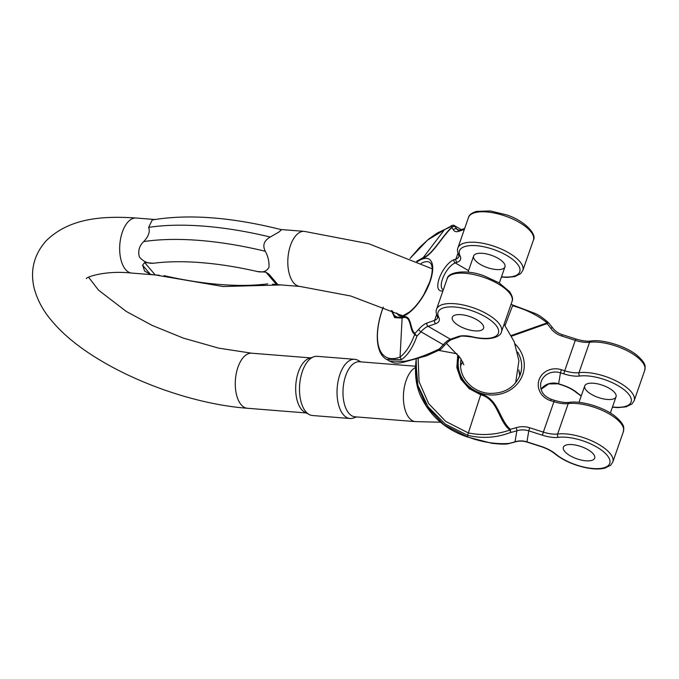 <?xml version="1.0" encoding="UTF-8"?>
<svg xmlns="http://www.w3.org/2000/svg" width="679" height="679" viewBox="0 0 679 679"><rect width="100%" height="100%" fill="white"/><g stroke="black" fill="none" stroke-linecap="round" stroke-linejoin="round"><path stroke-width="1.02" d="M502.401 269.011A16.568 6.476 -160.8 0 0 504.947 266.872A16.568 6.476 -160.8 0 0 491.426 255.304A16.568 6.476 -160.8 0 0 473.653 255.975A16.568 6.476 -160.8 0 0 483.677 266.143A16.568 6.476 -160.8 0 0 502.401 269.011M391.825 310.77L395.195 317.093L402.155 317.356C412.17 313.231 409.522 329.986 414.988 333.338A72.407 29.426 -59.9 0 0 418.79 329.247A20.862 8.479 120.1 0 1 426.938 323.051A2.453 2.029 70.7 0 0 428.135 326.31A18.409 7.486 -59.9 0 0 420.946 331.776L443.26 344.703A2.453 1.01 -138.3 0 0 444.881 344.932C447.614 341.944 449.99 340.111 452.002 339.424A2.453 2.029 -109.3 0 1 450.449 339.237L428.135 326.31L435.782 323.637A22.093 8.632 19.2 0 0 438.744 317.254A31.913 12.468 19.2 0 1 461.932 308.02A31.913 12.468 19.2 0 1 498.208 329.035A31.913 12.468 19.2 0 1 472.576 336.852A22.093 8.632 -160.8 0 0 458.096 336.563L450.449 339.237A18.409 7.486 -59.9 0 0 443.26 344.703A74.868 30.428 120.1 0 1 439.33 348.938C425.996 355.363 414.343 359.505 404.37 361.347L389.508 361.05L386.614 359.369M418.79 329.247A2.453 1.01 41.7 0 0 420.946 331.776A74.868 30.428 120.1 0 1 417.008 336.003C412.764 347.699 407.553 355.575 401.382 359.624L386.529 359.327C376.573 354.175 373.475 333.559 383.185 307.197A2.453 0.959 19.2 0 1 383.211 307.146L383.185 307.197M459.029 230.351L456.729 229.018A74.868 30.428 -59.9 0 0 455.057 226.744L454.293 225.547C453.453 224.927 452.273 225.148 450.746 226.217C448.989 227.126 452.808 225.963 445.161 229.273L444.346 229.875C449.77 226.506 452.35 225.555 452.095 227.024C442.521 235.206 432.659 254.854 423.042 257.68L416.583 261.33M481.038 330.359A16.568 6.476 19.2 0 1 462.314 327.49A16.568 6.476 19.2 0 1 452.29 317.322A16.568 6.476 19.2 0 1 470.063 316.652A16.568 6.476 19.2 0 1 483.584 328.22A16.568 6.476 19.2 0 1 481.038 330.359A16.568 6.476 19.2 0 1 462.314 327.49A16.568 6.476 19.2 0 1 452.29 317.322A16.568 6.476 19.2 0 1 470.063 316.652A16.568 6.476 19.2 0 1 483.584 328.22A16.568 6.476 19.2 0 1 481.038 330.359M444.881 344.932L441.002 349.099A2.453 1.18 -135.8 0 1 439.33 348.938A2.453 0.908 57.5 0 0 440.552 349.464A2.453 0.908 57.5 0 0 440.713 349.269M416.898 261.474L422.728 258.275C432.251 255.576 442.156 236.292 451.79 227.66A2.453 2.224 -41.7 0 1 455.057 226.744A2.453 2.402 157 0 0 452.095 227.024A2.453 1.859 -119 0 0 451.79 227.66A72.407 29.426 120.1 0 1 453.402 229.858A20.862 8.479 -59.9 0 0 458.885 231.301L464.351 229.392M383.262 307.069C370.895 341.333 378.941 365.158 400.05 357.061C405.813 352.732 410.719 345.102 414.784 334.17C408.97 331.547 412.051 314.012 402.019 318.061L394.694 317.645L391.376 310.575M417.008 336.003A2.453 1.383 -150.8 0 1 414.784 334.17A2.453 2.147 84.1 0 1 414.988 333.338A2.453 1.18 44.2 0 0 417.008 336.003M599.302 397.818A16.568 6.476 -160.8 0 0 616.031 396.799A16.568 6.476 -160.8 0 0 602.519 385.239A16.568 6.476 -160.8 0 0 584.738 385.901A16.568 6.476 -160.8 0 0 599.302 397.818M458.486 355.507L457.553 367.331L461.457 378.721L469.639 388.065L480.936 394.041C498.641 398.896 498.844 418.985 510.243 429.289A72.407 66.508 9.6 0 0 516.176 427.685A20.862 19.165 -170.4 0 1 529.679 427.762L528.78 430.851A18.409 16.907 9.6 0 0 516.863 430.792L515.005 441.8A2.453 0.467 -107.4 0 1 514.894 441.995C518.866 440.79 522.872 440.807 526.921 442.063L528.78 430.851L542.436 435.214A22.093 8.632 19.2 0 0 558.503 437.352A31.913 12.468 19.2 0 1 602.205 450.678A31.913 12.468 19.2 0 1 599.192 468.569A31.913 12.468 19.2 0 1 555.694 454.039A22.093 8.632 -160.8 0 0 540.586 446.222L526.929 441.859A18.409 16.907 9.6 0 0 515.005 441.8A74.868 68.766 -170.4 0 1 508.877 443.446C495.415 444.372 481.572 442.148 467.347 436.775L444.066 424.85L426.522 406.365L416.821 383.601L416.176 359.327M516.176 427.685A2.453 0.467 72.6 0 1 516.863 430.792A74.868 68.766 -170.4 0 1 510.727 432.438C496.51 437.845 482.141 438.795 467.593 435.307L445.237 424.052L428.033 406.746L417.857 385.29L415.854 362.128M577.939 459.157A16.568 6.476 19.2 0 1 563.375 447.249A16.568 6.476 19.2 0 1 581.156 446.587A16.568 6.476 19.2 0 1 594.668 458.147A16.568 6.476 19.2 0 1 577.939 459.157A16.568 6.476 19.2 0 1 563.375 447.249A16.568 6.476 19.2 0 1 581.156 446.587A16.568 6.476 19.2 0 1 594.668 458.147A16.568 6.476 19.2 0 1 577.939 459.157M505.049 325.564L512.56 305.72C526.2 309.548 537.734 315.277 547.164 322.89L511.253 335.519M548.674 322.915A2.453 1.171 134.1 0 0 548.59 322.805C543.378 318.171 538.956 315.09 535.341 313.545L511.024 304.353M548.581 322.797A2.453 1.171 134.1 0 0 547.164 322.89L547.045 323.611A72.407 66.508 -170.4 0 1 550.788 328.297A20.862 19.165 9.6 0 0 561.635 336.003L575.291 340.366L564.707 370.776L561.372 369.716A17.798 16.347 9.6 0 0 539.067 379.782A17.798 16.347 9.6 0 0 550.601 400.652L553.928 401.713L554.514 400.338C560.438 402.163 565.446 402.842 569.528 402.375C580.07 400.423 603.351 406.738 615.344 416.431C626.335 426.056 623.415 428.22 623.39 431.649A34.366 13.427 19.2 0 0 605.761 412.077A34.366 13.427 19.2 0 0 568.213 403.615A2.453 1.774 -97.1 0 1 569.528 402.375M418.12 358.215L419.062 381.674L428.661 403.623L445.73 421.404L468.264 432.905C482.243 435.774 496.103 434.815 509.853 430.045C497.792 420.242 498.471 399.727 480.707 394.728L469.214 388.677L460.863 379.188L456.831 367.628L457.697 355.567M510.727 432.438L509.853 430.045L510.243 429.289L510.727 432.438M265.285 251.255C262.323 245.408 263.97 240.663 270.234 237.03A211.347 82.583 -160.8 0 0 148.633 227.372C150.254 231.641 148.608 236.385 143.685 241.597A211.347 82.583 19.2 0 1 265.285 251.255C268.001 256.178 269.249 261.508 269.02 267.229C266.771 271.388 262.815 272.805 257.137 271.49L265.93 272.186L269.088 274.324L277.83 284.56M265.93 272.186L276.514 284.569L277.669 284.442L272.483 284.246M281.658 229.578L280.792 229.51M148.633 227.372L152.249 219.962C188.346 213.86 231.446 217.11 281.556 229.714L278.696 232.184L270.234 237.03M415.404 366.21L359.412 361.763A27.618 14.14 94.5 0 0 343.133 388.176A27.618 14.14 94.5 0 0 355.041 416.821L415.463 421.617A27.618 14.14 -85.5 0 1 406.093 380.571A27.618 14.14 -85.5 0 1 415.344 367.585M354.71 359.31L317.161 356.331A29.689 15.201 94.5 0 0 313.817 356.772L309.013 358.419A27.618 14.14 94.5 0 0 295.84 384.416A27.618 14.14 94.5 0 0 304.744 412.161L309.234 414.546A29.689 15.201 94.5 0 0 312.459 415.514L350.008 418.502A29.689 15.201 -85.5 0 1 337.2 387.701A29.689 15.201 -85.5 0 1 354.71 359.31A29.689 15.201 -85.5 0 1 357.935 360.277L360.965 361.89M159.446 275.275L131.743 273.068A27.618 14.14 94.5 0 1 120.09 255.202A27.618 14.14 94.5 0 1 125.369 225.521A27.618 14.14 94.5 0 1 136.114 218.018C102.436 215.761 69.309 217.976 46.002 240.952C33.967 254.718 30.003 270.42 34.12 288.083C37.43 300.483 43.719 311.873 52.996 322.253C89.501 365.387 177.813 403.054 247.326 408.266A27.618 14.14 -85.5 0 1 237.956 367.22A27.618 14.14 -85.5 0 1 251.705 353.207L310.575 357.884M144.619 262.552L155.211 274.936L150.415 274.333L144.619 271.065L142.59 265.183L144.619 262.552L153.412 263.248C148.098 263.698 143.43 261.636 139.407 257.044C137.761 251.154 139.187 246.01 143.685 241.597M313.817 356.772A29.689 15.201 94.5 0 0 299.66 384.721A29.689 15.201 94.5 0 0 309.234 414.546M356.594 416.94L353.352 418.052A29.689 15.201 -85.5 0 1 350.008 418.502M468.544 270.632L455.278 262.943L457.145 262.289A22.093 8.632 -160.8 0 0 460.107 255.907A31.913 12.468 -160.8 0 1 480.757 246.222A31.913 12.468 -160.8 0 1 518.213 265.124A31.913 12.468 -160.8 0 1 501.492 276.786M443.37 289.644L442.946 289.551A15.345 6.238 120.1 0 1 443.684 276.141A15.345 6.238 120.1 0 1 455.278 262.943A2.453 2.029 -109.3 0 1 454.081 259.684A17.798 7.231 -59.9 0 0 439.313 278.203A17.798 7.231 -59.9 0 0 442.997 290.722M421.141 263.41A30.682 12.468 120.1 0 1 429.756 262.391L431.029 263.698L431.954 266.287C432.676 270.115 431.929 275.343 429.697 281.972L423.942 294.397C419.359 302.189 414.402 308.147 409.089 312.264L403.47 315.455C400.916 316.083 399.43 316.1 398.997 315.489A30.682 12.468 120.1 0 1 396.731 312.977M522.822 270.471L533.414 240.069A34.366 13.427 -160.8 0 0 505.371 216.083A34.366 13.427 -160.8 0 0 468.502 217.467L457.918 247.869A34.366 13.427 19.2 0 1 494.787 246.494A34.366 13.427 19.2 0 1 522.822 270.471L520.64 273.705L514.758 276.599L507.162 277.397L501.408 277.032M458.885 231.301A2.453 2.029 -109.3 0 1 460.014 230.105L457.918 230.215A18.409 7.486 120.1 0 1 456.729 229.018A2.453 2.19 -31.2 0 0 453.402 229.858M457.918 247.869C457.145 249.583 457.391 251.909 458.656 254.863A2.453 2.096 -26.3 0 0 460.107 255.907M447.138 278.814A34.366 13.427 19.2 0 1 484.008 277.431A34.366 13.427 19.2 0 1 512.051 301.417L501.458 331.819A34.366 13.427 -160.8 0 0 473.424 307.842A34.366 13.427 -160.8 0 0 436.555 309.217L447.138 278.814C447.775 271.94 466.448 268.96 484.373 275.98L499.057 282.803L509.598 291.698C512.382 295.942 513.205 299.176 512.051 301.417M389.5 361.05C391.596 361.652 394.321 365.073 405.923 361.534L404.37 361.347M458.096 336.563A2.453 2.029 70.7 0 0 459.649 336.75C460.048 335.782 464.428 335.91 472.771 337.115C491.859 341.554 501.272 335.816 501.458 331.819M438.744 317.254A2.453 2.096 153.7 0 1 437.293 316.21L437.599 317.84A19.64 7.673 -160.8 0 1 434.585 320.378L436.614 314.555M392.479 311.058A33.135 13.47 -59.9 0 0 409.047 312.773A33.135 13.47 -59.9 0 0 430.079 281.658A33.135 13.47 -59.9 0 0 417.398 261.704M457.977 253.208L455.949 259.03L454.081 259.684M426.938 323.051L434.585 320.378A2.453 2.029 -109.3 0 0 435.782 323.637M458.656 254.863L458.962 256.501A19.64 7.673 19.2 0 1 455.949 259.03A2.453 2.029 70.7 0 0 457.145 262.289M445.161 229.273L437.191 233.075L428.424 239.28L419.571 247.487L410.023 258.47L427.592 240.06L444.346 229.875L422.728 258.275M401.382 359.624L400.05 357.061L402.155 317.356M541.036 389.271A15.345 14.089 -170.4 0 1 558.622 383.813L560.472 372.805L563.799 373.866A22.093 8.632 -160.8 0 0 579.866 376.005A31.913 12.468 -160.8 0 1 626.445 391.775A31.913 12.468 -160.8 0 1 612.492 406.984M541.053 389.313L548.708 383.924L558.622 383.813L561.949 384.874A22.093 8.632 19.2 0 1 577.057 392.691A31.913 12.468 -160.8 0 0 581.292 395.815M550.601 400.652L551.187 399.269C543.523 396.197 540.026 390.968 540.696 383.593A15.345 14.089 -170.4 0 1 560.472 372.805L561.372 369.716M460.489 365.947A30.682 28.179 -170.4 0 1 462.645 361.746M518.79 369.945A30.682 28.179 -170.4 0 1 519.791 375.928M517.576 352.019A30.682 28.179 -170.4 0 1 521.319 370.547L520.25 374.706C514.75 387.633 504.302 393.854 488.905 393.37C482.752 392.768 477.227 390.68 472.329 387.115C463.248 379.926 459.403 371.006 460.803 360.362A30.682 28.179 -170.4 0 1 461.058 359.055M521.319 370.547A30.682 28.179 -170.4 0 1 520.233 374.774M590.891 341.028A2.453 1.774 82.9 0 0 589.576 342.267A19.64 7.673 -160.8 0 1 575.291 340.366L575.877 338.991C581.801 340.816 586.809 341.495 590.891 341.028C601.433 339.076 624.714 345.39 636.707 355.083C647.698 364.708 644.778 366.872 644.753 370.301A34.366 13.427 -160.8 0 0 627.124 350.729A34.366 13.427 -160.8 0 0 589.576 342.267L578.983 372.678A34.366 13.427 19.2 0 1 616.532 381.131A34.366 13.427 19.2 0 1 634.169 400.703L631.988 403.937L626.106 406.823L617.941 407.629L612.407 407.222M563.799 373.866L564.707 370.776A19.64 7.673 19.2 0 0 578.983 372.678A2.453 1.774 82.9 0 0 579.866 376.005M581.199 396.061L576.225 392.437A2.453 1.57 -50.1 0 0 577.057 392.691M576.225 392.437C572.609 389.474 567.848 387.022 561.949 385.078L561.949 384.874M558.503 437.352A2.453 1.774 -97.1 0 1 557.62 434.025L568.213 403.615A19.64 7.673 19.2 0 1 553.928 401.713L543.344 432.124A19.64 7.673 -160.8 0 0 557.62 434.025A34.366 13.427 -160.8 0 1 595.169 442.479A34.366 13.427 -160.8 0 1 612.806 462.051L623.39 431.649M467.712 436.198L467.347 436.775M540.586 446.222L540.586 446.426C546.485 448.369 551.246 450.822 554.862 453.784C563.426 460.583 574.086 465.285 586.851 467.916C593.989 469.257 599.998 469.325 604.887 468.137L610.625 465.276L612.806 462.051M555.694 454.039A2.453 1.57 129.9 0 1 554.862 453.784M459.131 356.339A33.135 30.436 9.6 0 0 482.226 393.616A33.135 30.436 9.6 0 0 522.728 374.562A33.135 30.436 9.6 0 0 515.132 344.041M511.601 336.173L547.045 323.611A2.453 0.645 -41.1 0 1 548.734 322.958A2.453 2.453 0 0 0 548.59 322.805M529.679 427.762L543.344 432.124L542.436 435.214M457.06 353.784L438.965 350.44M512.56 305.72L512.925 305.143M550.788 328.297A2.453 0.704 -36.1 0 1 552.604 327.813L548.734 322.958M561.635 336.003L562.22 334.628C558.206 333.304 554.998 331.029 552.604 327.813M467.593 435.307L480.936 394.041M281.403 229.553L304.251 231.369A27.618 14.14 94.5 0 0 293.506 238.872A27.618 14.14 94.5 0 0 288.227 268.561A27.618 14.14 94.5 0 0 299.88 286.428L277.032 284.611M164.004 275.632A194.983 76.184 -160.8 0 0 267.721 283.873M257.137 271.49A194.983 76.184 -160.8 0 0 153.412 263.248M150.415 274.333L142.59 265.183M461.364 229.638L454.293 225.547M533.414 240.069C537.182 234.297 524.392 220.352 505.991 214.717L490.246 210.948L476.463 211.373C471.642 212.968 468.985 214.997 468.502 217.467M405.923 361.534L426.667 355.788L440.561 349.464A2.453 2.453 0 0 0 441.002 349.099M459.649 336.75L452.002 339.424M436.555 309.217C435.782 310.923 436.028 313.257 437.293 316.21M464.665 228.483L460.014 230.105M473.653 255.975L468.001 272.194M504.947 266.872L499.337 282.973M508.537 443.684C505.94 444.38 500.364 444.253 491.8 443.285L467.347 436.979C447.385 430.163 432.735 418.289 423.407 401.34C416.558 389.899 414.148 375.869 416.185 359.259L416.286 358.682M644.753 370.301L634.169 400.703M558.613 384.017L561.949 385.078M460.489 365.973L462.662 361.771M518.781 370.047L519.783 375.945M514.894 441.995L508.766 443.65M540.586 446.426L526.921 442.063M575.877 338.991L562.22 334.628M551.187 399.269L554.514 400.338M584.738 385.901L579 402.384M616.031 396.799L610.387 413.019M306.204 412.942L247.326 408.266M304.251 231.369L368.629 243.685L432.209 268.799M504.098 324.248L514.173 341.656L518.926 360.795L515.633 382.863M440.51 422.228L415.463 421.617M299.88 286.428L350.754 296.01L402.545 315.727M446.392 343.336L460.515 358.249L463.85 364.835M462.009 362.849L462.968 362.399M154.846 219.504L136.114 218.018M88.61 277.236L98.514 290.154L126.421 311.534L152.232 325.445L183.313 338.1L218.613 348.123L251.705 353.207M86.42 278.594C85.223 277.584 104.659 270.055 131.743 273.068M155.262 274.944L223.102 286.53L281.157 284.942"/></g></svg>
